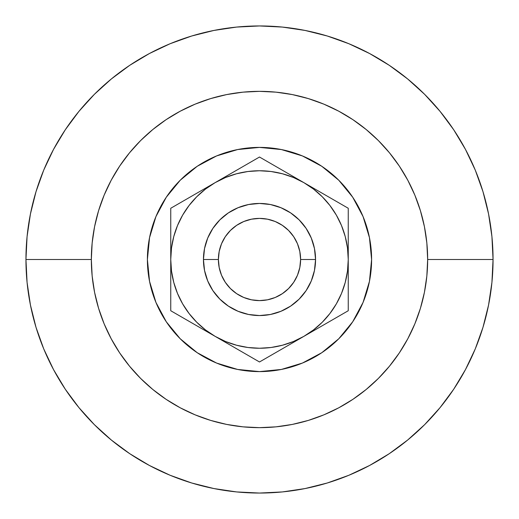 <?xml version="1.0" encoding="UTF-8"?>
<svg xmlns="http://www.w3.org/2000/svg" width="519" height="519" viewBox="0 0 519 519"><rect width="100%" height="100%" fill="white"/><g stroke="black" fill="none" stroke-linecap="round" stroke-linejoin="round"><path stroke-width="0.39" stroke-dasharray="2.6 1.95" d="M203.448 259.5A56.052 56.052 0 0 0 259.5 315.552A56.052 56.052 0 0 0 315.552 259.5A56.052 56.052 0 0 1 259.5 315.552A56.052 56.052 0 0 1 203.448 259.5A56.052 56.052 0 0 0 259.5 315.552A56.052 56.052 0 0 0 315.552 259.5A56.052 56.052 0 0 0 259.5 203.448A56.052 56.052 0 0 0 203.448 259.5A56.052 56.052 0 0 1 259.5 203.448A56.052 56.052 0 0 1 315.552 259.5A56.052 56.052 0 0 0 259.5 203.448A56.052 56.052 0 0 0 203.448 259.5M166.307 197.188L155.927 216.598L149.55 237.631L147.396 259.5A112.104 112.104 0 0 0 259.5 371.604A112.104 112.104 0 0 0 371.604 259.5L369.45 237.631L363.073 216.598L352.712 197.22M25.95 259.5A233.55 233.55 0 0 0 259.5 493.05A233.55 233.55 0 0 0 493.05 259.5A233.55 233.55 0 0 0 259.5 25.95A233.55 233.55 0 0 0 25.95 259.5M348.249 246.415L348.249 259.5L347.49 247.913L345.226 236.528L341.496 225.538L336.357 215.126L329.909 205.472L322.254 196.746L313.528 189.091L303.875 182.643L293.462 177.504L282.472 173.774L271.087 171.51L259.5 170.751L247.913 171.51L236.528 173.774L225.538 177.504L215.126 182.643A88.749 88.749 0 0 0 170.751 259.5L171.51 247.913L173.774 236.528L177.504 225.538L182.643 215.126L177.504 225.538L173.774 236.528L171.51 247.913L170.751 259.5L171.51 271.087L173.774 282.472L177.504 293.462L182.643 303.875L189.091 313.528L196.746 322.254L205.472 329.909L215.126 336.357L225.538 341.496L236.528 345.226L247.913 347.49L259.5 348.249L271.087 347.49L282.472 345.226L293.462 341.496L303.875 336.357A88.749 88.749 0 0 0 348.249 259.5L347.49 271.087L345.226 282.472L341.496 293.462L336.357 303.875L341.496 293.462L345.226 282.472L347.49 271.087L348.249 259.5L348.249 272.559L348.249 259.5A88.749 88.749 0 0 1 215.126 336.357A88.749 88.749 0 0 1 170.751 259.5L170.751 246.415L170.751 259.5A88.749 88.749 0 0 1 303.875 182.643A88.749 88.749 0 0 1 348.249 259.5L348.249 246.441L348.249 259.5A88.749 88.749 0 0 0 215.126 182.643A88.749 88.749 0 0 0 170.751 259.5L170.751 298.159L170.751 259.5A88.749 88.749 0 0 0 303.875 336.357A88.749 88.749 0 0 0 348.249 259.5L347.49 247.913L345.226 236.528L341.496 225.538L336.357 215.126L329.909 205.472L322.254 196.746L313.528 189.091L303.875 182.643L348.249 208.262L259.5 157.023L303.875 182.643L293.462 177.504L282.472 173.774L271.087 171.51L259.5 170.751L247.913 171.51L236.528 173.774L225.538 177.504L215.126 182.643L259.5 157.023L170.751 208.262L170.751 246.415L170.751 208.262L215.126 182.643L205.472 189.091L196.746 196.746L189.091 205.472L182.643 215.126L177.504 225.538L173.774 236.528L171.51 247.913L170.751 259.5L170.751 246.441L170.751 272.559L170.751 259.5L171.51 271.087L173.774 282.472L177.504 293.462L182.643 303.875L189.091 313.528L196.746 322.254L205.472 329.909L215.126 336.357L170.751 310.738L259.5 361.977L215.126 336.357L225.538 341.496L236.528 345.226L247.913 347.49L259.5 348.249L271.087 347.49L282.472 345.226L293.462 341.496L303.875 336.357L259.5 361.977L348.249 310.738L303.875 336.357L313.528 329.909L322.254 322.254L329.909 313.528L336.357 303.875L341.496 293.462L345.226 282.472L347.49 271.087L348.249 259.5L348.249 208.262L348.249 310.738L348.249 259.5L347.49 247.913L345.226 236.528L341.496 225.538L336.357 215.126L329.909 205.472L322.254 196.746L318.017 192.776M170.751 298.185L170.751 290.076M313.528 189.091L303.875 182.643L293.462 177.504L282.472 173.774L271.087 171.51L259.5 170.751L247.913 171.51L236.528 173.774L225.538 177.504L215.126 182.643L205.472 189.091L196.746 196.746L192.776 200.983M170.751 272.585L170.751 259.5L171.51 271.087L173.774 282.472L177.504 293.462L182.643 303.875L189.091 313.528L196.746 322.254L200.983 326.224M205.472 329.909L215.126 336.357L225.538 341.496L236.528 345.226L247.913 347.49L259.5 348.249L271.087 347.49L282.472 345.226L293.462 341.496L303.875 336.357L313.528 329.909L322.254 322.254L326.224 318.017M321.812 166.307L302.402 155.927L281.369 149.55L259.5 147.396L237.631 149.55L216.598 155.927L197.22 166.288M352.693 321.812L363.073 302.402L369.45 281.369L371.604 259.5A112.104 112.104 0 0 0 259.5 147.396A112.104 112.104 0 0 0 147.396 259.5L149.55 281.369L155.927 302.402L166.288 321.78M197.188 352.693L216.598 363.073L237.631 369.45L259.5 371.604L281.369 369.45L302.402 363.073L321.78 352.712M348.249 289.446L348.249 310.738L326.289 323.415M348.249 276.633L348.249 291.068M292.554 176.11L303.875 182.643A88.749 88.749 0 0 1 348.249 259.5L348.249 285.476M315.143 329.85L348.249 310.738L348.249 302.908M348.249 242.367L348.249 242.749M203.805 189.176L215.126 182.643A88.749 88.749 0 0 1 303.875 182.643L348.249 208.262L348.249 228.924M170.751 259.5L170.751 246.415L170.751 259.5A88.749 88.749 0 0 0 303.875 336.357L259.5 361.977L226.394 342.864M226.414 342.877L170.751 310.738L170.751 302.908M170.751 289.446L170.751 276.251M170.751 229.554L170.751 208.262L183.09 201.138M170.751 242.367L170.751 227.932M292.606 176.136L271.839 164.147M189.091 205.472L196.746 196.746L205.472 189.091L215.126 182.643L259.5 157.023L247.161 164.147L259.5 157.023L266.305 160.948M303.875 182.643L348.249 208.262L337.318 201.949L348.249 208.262L348.249 246.447M348.249 229.554L348.249 220.841M170.751 208.262L177.556 204.33M170.751 233.544L170.751 241.251M183.09 317.862L170.751 310.738L170.751 298.153L170.751 310.738L192.685 323.402M170.751 276.633L170.751 285.437M215.126 336.357L203.837 329.837M271.839 354.853L259.5 361.977L237.566 349.319L259.5 361.977L292.586 342.877M348.249 278.236L348.249 277.749M315.189 329.825L305.483 335.43M204.525 248.562L207.717 238.052L212.894 228.36L219.868 219.868L212.894 228.36L207.717 238.052L204.525 248.562M228.36 212.894L238.052 207.717L248.562 204.525L238.052 207.717L228.36 212.894M270.438 204.525L280.948 207.717L290.64 212.894L299.132 219.868L290.64 212.894L280.948 207.717L270.438 204.525M306.106 228.36L311.283 238.052L314.475 248.562L311.283 238.052L306.106 228.36M314.475 270.438L311.283 280.948L306.106 290.64L299.132 299.132L306.106 290.64L311.283 280.948L314.475 270.438M290.64 306.106L280.948 311.283L270.438 314.475L280.948 311.283L290.64 306.106M248.562 314.475L238.052 311.283L228.36 306.106L219.868 299.132L228.36 306.106L238.052 311.283L248.562 314.475M212.894 290.64L207.717 280.948L204.525 270.438L207.717 280.948L212.894 290.64M281.434 349.319L303.875 336.357L313.528 329.909L322.254 322.254L329.909 313.528M348.249 293.365L348.249 310.738L318.342 328.008M337.337 317.038L330.311 321.092M348.249 310.738L341.444 314.67M215.126 182.643L237.566 169.681M237.54 169.7L259.5 157.023L289.407 174.287M270.412 163.323L277.438 167.378M170.751 227.88L170.751 220.815M170.751 240.764L170.751 246.382M192.685 195.598L200.658 190.992M181.663 201.962L188.689 197.908M203.857 329.85L170.751 310.738L170.751 298.12M237.566 349.319L229.593 344.713M248.588 355.677L241.562 351.623M281.46 349.3L259.5 361.977L252.695 358.052M348.249 259.5L348.249 272.585M281.434 169.681L292.586 176.123M170.751 285.431L170.751 272.553M326.315 323.402L315.163 329.837"/><path stroke-width="0.78" d="M315.552 259.5A56.052 56.052 0 0 1 259.5 315.552A56.052 56.052 0 0 1 203.448 259.5A56.052 56.052 0 0 0 259.5 315.552A56.052 56.052 0 0 0 315.552 259.5L300.605 259.5A41.105 41.105 0 0 1 259.5 300.605A41.105 41.105 0 0 1 218.395 259.5L203.448 259.5L204.525 248.562L207.717 238.052L212.894 228.36L219.868 219.868L228.36 212.894L238.052 207.717L248.562 204.525L259.5 203.448L270.438 204.525L280.948 207.717L290.64 212.894L299.132 219.868L306.106 228.36L311.283 238.052L314.475 248.562L315.552 259.5L314.475 270.438L311.283 280.948L306.106 290.64L299.132 299.132L290.64 306.106L280.948 311.283L270.438 314.475L259.5 315.552L248.562 314.475L238.052 311.283L228.36 306.106L219.868 299.132L212.894 290.64L207.717 280.948L204.525 270.438L203.448 259.5L204.525 248.562L203.448 259.5L218.395 259.5L219.187 251.481L221.522 243.768L225.324 236.664L230.436 230.436L236.664 225.324L243.768 221.522L251.481 219.187L259.5 218.395L267.519 219.187L275.232 221.522L282.336 225.324L288.564 230.436L293.676 236.664L297.478 243.768L299.813 251.481L300.605 259.5L299.813 267.519L297.478 275.232L293.676 282.336L288.564 288.564L282.336 293.676L275.232 297.478L267.519 299.813L259.5 300.605L251.481 299.813L243.768 297.478L236.664 293.676L230.436 288.564L225.324 282.336L221.522 275.232L219.187 267.519L218.395 259.5A41.105 41.105 0 0 1 259.5 218.395A41.105 41.105 0 0 1 300.605 259.5L315.552 259.5L314.475 270.438L315.552 259.5A56.052 56.052 0 0 0 259.5 203.448A56.052 56.052 0 0 0 203.448 259.5A56.052 56.052 0 0 1 259.5 203.448A56.052 56.052 0 0 1 315.552 259.5L314.475 248.562L315.552 259.5M371.604 259.5A112.104 112.104 0 0 1 259.5 371.604A112.104 112.104 0 0 1 147.396 259.5L149.55 237.631L155.927 216.598L166.288 197.22L180.229 180.229L197.22 166.288L216.598 155.927L237.631 149.55L259.5 147.396L281.369 149.55L302.402 155.927L321.78 166.288L338.771 180.229L352.712 197.22L363.073 216.598L369.45 237.631L371.604 259.5L369.45 281.369L363.073 302.402L352.712 321.78L338.771 338.771L321.78 352.712L302.402 363.073L281.369 369.45L259.5 371.604L237.631 369.45L216.598 363.073L197.22 352.712L180.229 338.771L166.288 321.78L155.927 302.402L149.55 281.369L147.396 259.5A112.104 112.104 0 0 1 259.5 147.396A112.104 112.104 0 0 1 371.604 259.5M493.05 259.5L427.656 259.5A168.156 168.156 0 0 1 259.5 427.656A168.156 168.156 0 0 1 91.344 259.5L25.95 259.5A233.55 233.55 0 0 0 259.5 493.05A233.55 233.55 0 0 0 493.05 259.5A233.55 233.55 0 0 1 259.5 493.05A233.55 233.55 0 0 1 25.95 259.5L27.072 282.394L30.439 305.062L36.006 327.294L43.726 348.878L53.528 369.593L65.31 389.256L78.966 407.662L94.354 424.646L111.338 440.034L129.744 453.69L149.407 465.472L170.122 475.274L191.706 482.994L213.938 488.561L236.606 491.928L259.5 493.05L282.394 491.928L305.062 488.561L327.294 482.994L348.878 475.274L369.593 465.472L389.256 453.69L407.662 440.034L424.646 424.646L440.034 407.662L453.69 389.256L465.472 369.593L475.274 348.878L482.994 327.294L488.561 305.062L491.928 282.394L493.05 259.5L491.928 236.606L488.561 213.938L482.994 191.706L475.274 170.122L465.472 149.407L453.69 129.744L440.034 111.338L424.646 94.354L407.662 78.966L389.256 65.31L369.593 53.528L348.878 43.726L327.294 36.006L305.062 30.439L282.394 27.072L259.5 25.95L236.606 27.072L213.938 30.439L191.706 36.006L170.122 43.726L149.407 53.528L129.744 65.31L111.338 78.966L94.354 94.354L78.966 111.338L65.31 129.744L53.528 149.407L43.726 170.122L36.006 191.706L30.439 213.938L27.072 236.606L25.95 259.5A233.55 233.55 0 0 1 259.5 25.95A233.55 233.55 0 0 1 493.05 259.5A233.55 233.55 0 0 0 259.5 25.95A233.55 233.55 0 0 0 25.95 259.5L91.344 259.5A168.156 168.156 0 0 1 259.5 91.344A168.156 168.156 0 0 1 427.656 259.5L493.05 259.5M192.776 200.983L189.091 205.472L182.643 215.126L177.504 225.538L173.774 236.528L171.504 247.952L170.751 259.5L171.51 271.087L173.774 282.472L177.504 293.462L182.643 303.875L189.091 313.528L196.746 322.254L205.472 329.909L215.126 336.357L203.857 329.85L215.126 336.357L225.538 341.496L236.528 345.226L247.952 347.496L259.545 348.249L271.087 347.49L282.472 345.226L293.462 341.496L303.875 336.357L292.606 342.864L303.875 336.357L313.528 329.909L322.254 322.254L329.909 313.528L336.357 303.875L341.496 293.462L345.226 282.472L347.496 271.048L348.249 259.5L347.49 247.913L345.226 236.528L341.496 225.538L336.357 215.126L329.909 205.472L322.254 196.746L313.528 189.091L303.875 182.643L315.143 189.15L303.875 182.643L293.462 177.504L282.472 173.774L271.048 171.504L259.455 170.751L247.913 171.51L236.528 173.774L225.538 177.504L215.126 182.643L226.394 176.136L215.126 182.643L205.472 189.091L196.746 196.746L189.091 205.472L182.643 215.126L189.091 205.472M200.983 326.224L205.472 329.909M326.224 318.017L329.909 313.528L336.357 303.875L329.909 313.528M318.017 192.776L313.528 189.091M91.344 259.5L92.155 243.015L94.575 226.693L98.584 210.688L104.144 195.15L111.202 180.229L119.681 166.08L129.516 152.826L140.597 140.597L152.826 129.516L166.08 119.681L180.229 111.202L195.15 104.144L210.688 98.584L226.693 94.575L243.015 92.155L259.5 91.344L275.985 92.155L292.307 94.575L308.312 98.584L323.85 104.144L338.771 111.202L352.92 119.681L366.174 129.516L378.403 140.597L389.484 152.826L399.319 166.08L407.798 180.229L414.856 195.15L420.416 210.688L424.425 226.693L426.845 243.015L427.656 259.5L426.845 275.985L424.425 292.307L420.416 308.312L414.856 323.85L407.798 338.771L399.319 352.92L389.484 366.174L378.403 378.403L366.174 389.484L352.92 399.319L338.771 407.798L323.85 414.856L308.312 420.416L292.307 424.425L275.985 426.845L259.5 427.656L243.015 426.845L226.693 424.425L210.688 420.416L195.15 414.856L180.229 407.798L166.08 399.319L152.826 389.484L140.597 378.403L129.516 366.174L119.681 352.92L111.202 338.771L104.144 323.85L98.584 308.312L94.575 292.307L92.155 275.985L91.344 259.5M352.712 197.22L338.771 180.229L321.78 166.288M197.22 166.288L180.229 180.229L166.288 197.22M166.288 321.78L180.229 338.771L197.22 352.712M321.78 352.712L338.771 338.771L352.712 321.78M348.249 291.068L348.249 289.446M348.249 277.749L348.249 276.633M305.483 335.43L303.875 336.357A88.749 88.749 0 0 1 215.126 336.357L226.394 342.864L215.126 336.357A88.749 88.749 0 0 1 170.751 259.5L170.751 310.738L183.09 317.862M348.249 242.749L348.249 242.367M348.249 228.924L348.249 229.554M170.751 276.251L170.751 276.633M170.751 290.076L170.751 310.738L259.5 361.977L271.839 354.853M170.751 302.908L170.751 298.185M271.839 164.147L259.5 157.023L170.751 208.262L170.751 259.5A88.749 88.749 0 0 1 303.875 182.643L292.606 176.136L303.875 182.643A88.749 88.749 0 0 1 303.875 336.357L348.249 310.738L348.249 208.262L326.289 195.585M183.09 201.138L170.751 208.262L170.751 285.476M170.751 227.932L170.751 229.554M170.751 241.251L170.751 242.367M348.249 220.847L348.249 259.5L348.249 208.262L259.5 157.023L237.54 169.7M170.751 227.88L170.751 233.544M170.751 298.159L170.751 259.5M170.751 285.437L170.751 289.446M192.711 323.415L203.857 329.85L192.711 323.415M226.401 342.871L229.593 344.713M348.249 285.469L348.249 293.365M348.249 302.908L348.249 259.5M299.132 299.132L290.64 306.106L299.132 299.132M270.438 314.475L259.5 315.552L248.562 314.475L259.5 315.552L270.438 314.475M219.868 299.132L212.894 290.64L219.868 299.132M204.525 270.438L203.448 259.5L204.525 270.438M219.868 219.868L228.36 212.894L219.868 219.868M248.562 204.525L259.5 203.448L270.438 204.525L259.5 203.448L248.562 204.525M299.132 219.868L306.106 228.36L299.132 219.868M318.342 328.008L315.189 329.825M330.311 321.092L326.315 323.402M341.444 314.67L337.337 317.038M348.249 272.585L348.249 278.236M289.407 174.287L292.554 176.11M277.438 167.378L281.434 169.681M266.305 160.948L270.412 163.323M170.751 220.815L170.751 208.262M170.751 246.382L170.751 240.764M200.658 190.992L203.805 189.176M188.689 197.908L192.685 195.598M177.556 204.33L181.663 201.962M241.562 351.623L237.566 349.319M252.695 358.052L248.588 355.677M292.606 342.864L281.46 349.3M292.586 342.877L303.875 336.357L292.586 342.877M326.315 195.598L303.875 182.643M237.566 169.681L215.126 182.643M192.685 323.402L215.126 336.357M226.394 342.864L259.5 361.977L281.434 349.319M326.289 323.415L348.249 310.738"/></g></svg>
